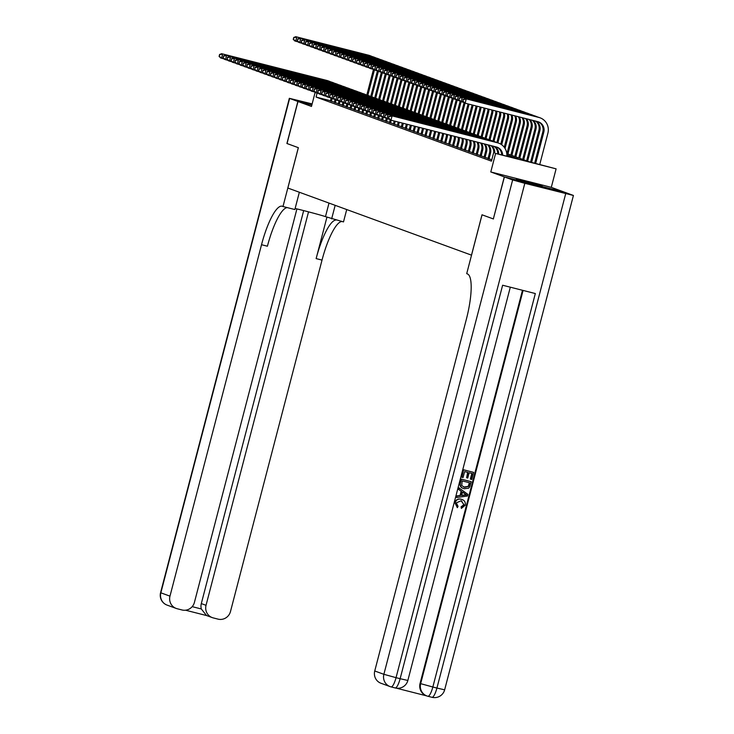 <?xml version="1.0" encoding="UTF-8"?>
<svg xmlns="http://www.w3.org/2000/svg" width="734" height="734" viewBox="0 0 734 734"><rect width="100%" height="100%" fill="white"/><g stroke="black" fill="none" stroke-linecap="round" stroke-linejoin="round"><path stroke-width="1.1" d="M542.169 185.95L516.296 179.298L542.169 185.95M506.772 153.544L529.609 161.893L556.106 168.848L495.606 153.461L518.167 158.975L506.864 154.856M564.785 192.29L551.289 187.344L556.106 168.848M512.644 179.949L524.819 183.307L396.048 677.665L383.873 674.307A10.432 10.12 110.1 0 0 390.103 686.593L380.983 683.262A10.432 10.12 -69.9 0 1 374.744 670.977L383.873 674.307L512.644 179.949L504.405 176.94L493.34 218.934L504.286 176.894L564.785 192.271M311.849 105.035L297.986 101.512L311.482 106.439L315.115 92.466L316.097 92.823L314.005 90.915L314.446 89.236L314.005 90.915M493.34 218.934L482.009 214.787L471.494 255.148L287.847 188.042L298.362 147.69L287.031 143.543L297.986 101.512M491.771 159.902L491.285 159.773L491.762 159.948M488.046 158.516L491.817 159.737M484.11 157.076L488.092 158.351M480.164 155.636L484.156 156.911M476.228 154.195L480.21 155.47M472.283 152.755L476.274 154.03M468.347 151.314L472.329 152.589M464.402 149.874L468.384 151.149M460.466 148.433L464.448 149.708M456.52 146.993L460.502 148.268M452.584 145.552L456.566 146.828M448.639 144.112L452.621 145.387M444.703 142.671L448.685 143.947M440.758 141.231L444.74 142.506M436.822 139.79L440.804 141.066M432.877 138.35L436.858 139.625M428.94 136.909L432.922 138.185M424.995 135.469L428.977 136.744M421.059 134.038L425.041 135.313M417.114 132.597L421.096 133.872M413.178 131.157L417.16 132.432M409.233 129.716L413.214 130.991M405.287 128.276L409.278 129.551M401.351 126.835L405.333 128.111M397.406 125.395L401.397 126.67M393.47 123.954L397.452 125.23M389.525 122.514L393.516 123.789M385.589 121.073L389.571 122.349M381.643 119.633L385.634 120.908M377.707 118.192L381.689 119.468M373.762 116.752L377.753 118.027M369.826 115.311L373.808 116.587M365.881 113.871L369.863 115.146M361.945 112.43L365.927 113.706M357.999 110.99L361.981 112.265M354.063 109.55L358.045 110.825M350.118 108.109L354.1 109.384M346.182 106.669L350.164 107.953M342.237 105.237L346.219 106.513M338.301 103.797L342.283 105.072M334.355 102.356L338.337 103.632M330.465 100.732L316.079 97.072L491.45 161.15L493.633 152.745M330.419 100.916L334.401 102.191M551.289 187.344L490.789 171.958L504.286 176.894M490.789 171.958L495.606 153.461M316.079 97.072L317.116 93.08M331.383 101.347L332.089 98.64M330.401 100.989L331.098 98.301M224.099 58.922L220.53 57.903L219.035 56.215L219.861 54.674L219.035 56.215M219.475 54.527L221.631 53.701L327.015 80.492A13.038 12.652 -69.9 0 1 328.208 80.859L329.19 81.217A13.038 12.652 -69.9 0 1 330.621 81.85M221.631 53.701L328.006 80.85A13.038 12.652 -69.9 0 1 329.19 81.217M219.861 54.674L222.613 54.059L221.521 58.261L219.429 56.353M366.826 95.007L373.367 69.868A8.689 8.432 110.1 0 0 373.432 69.611M367.817 95.337L374.358 70.225A8.689 8.432 110.1 0 0 374.404 70.033M298.27 41.921L294.701 40.902L293.196 39.214L294.031 37.673L293.196 39.214M293.637 37.526L295.793 36.7L368.477 55.178A13.038 12.652 -69.9 0 1 369.67 55.545L370.652 55.903A13.038 12.652 -69.9 0 1 372.083 56.527M295.793 36.7L369.468 55.536A13.038 12.652 -69.9 0 1 370.652 55.903M294.031 37.673L296.784 37.058L295.683 41.26L293.591 39.352M287.04 143.534L298.325 147.672L282.994 206.52L282.324 206.282A43.453 10.441 -75.7 0 0 282.076 206.199A43.453 10.441 -75.7 0 0 261.524 244.716L169.976 596.146A10.432 10.12 110.1 0 0 177.16 608.734L181.986 609.963A10.432 10.12 110.1 0 0 194.427 602.366L296.912 208.915M295.123 208.474A19.552 0.468 -165.4 0 1 325.474 216.64L343.494 221.907L346.714 209.548M299.353 192.244L294.848 209.539L282.994 206.52M312.143 103.916L289.352 98.319L297.866 101.466L286.911 143.506M311.849 105.017L297.866 101.466M335.172 205.337L331.64 218.888M308.528 211.86L206.034 605.311A10.432 10.12 110.1 0 0 213.218 617.9L218.044 619.129A10.432 10.12 110.1 0 0 230.485 611.532L322.024 260.093A43.453 10.441 -75.7 0 1 341.925 221.503M336.044 220.007A43.453 10.441 -75.7 0 0 316.134 258.597L326.933 217.172M192.189 606.651L201.309 608.963A10.432 10.12 -69.9 0 1 201.309 603.587L206.034 605.311M303.674 210.603L201.309 603.587M287.315 207.621A43.453 10.441 -75.7 0 0 267.405 246.211L261.524 244.716M201.309 608.963L206.52 615.505L212.264 617.606M457.346 507.671L455.153 502.726C456.227 499.689 458.328 498.56 461.475 499.34C464.475 500.175 465.723 502.148 465.218 505.249L461.356 508.414L461.429 506.919L464.108 504.891L461.108 500.762L456.319 502.873L458.034 506.332L457.346 507.671L454.832 502.606C455.906 499.579 458.016 498.45 461.163 499.23L462.035 499.505M461.356 508.414L461.117 506.799L463.796 504.781L461.548 500.9M456.64 497.514L456.722 495.89L460.034 495.514L461.154 491.211L458.438 489.294L458.833 487.789L467.916 494.404L467.494 496.01L456.64 497.514L457.034 496.01L460.356 495.624L461.475 491.321L458.75 489.413L459.145 487.899M470.668 479.201L472.146 473.513L469.127 472.742L467.751 478.045L466.613 477.761L467.998 472.457L464.604 471.586L463.053 477.54L461.603 477.137L463.521 469.76L473.65 472.375L471.797 479.486L470.347 479.082L471.824 473.43M466.613 477.761L467.677 472.375M396.36 688.171L426.766 695.905M391.167 686.923L395.14 687.932A10.432 2.505 -75.7 0 0 395.195 687.951L391.112 686.905A10.432 2.505 104.3 0 1 391.057 686.886A10.432 10.12 110.1 0 1 390.103 686.593A10.432 10.432 0 0 0 391.112 686.905A10.432 2.505 104.3 0 0 396.048 677.665L400.131 678.702L502.625 285.232L535.325 293.545L432.84 687.015L420.665 683.657A10.432 10.12 110.1 0 0 426.894 695.951L426.298 695.731A10.432 10.12 -69.9 0 1 420.068 683.446L420.665 683.657L523.085 290.435M522.48 290.279L420.068 683.446M463.255 488.422L464.218 488.734C461.08 487.945 459.833 485.972 460.475 482.807L461.411 479.192L471.228 481.688L469.723 486.881L468.641 488.174L464.218 488.734M463.897 488.615C460.759 487.835 459.512 485.853 460.154 482.688L461.099 479.073L471.228 481.688M493.459 218.971L482.045 214.805L466.714 273.654L467.384 273.901A43.453 10.441 104.3 0 1 466.292 319.538L374.744 670.977M524.819 183.307L573.419 195.464L564.905 192.317L504.405 176.94M461.925 477.256L463.521 469.76M463.842 469.879L473.65 472.375M462.172 480.898L461.704 485.541L464.613 487.312L468.558 486.486L469.723 482.825L462.172 480.898M463.805 487.073L468.237 486.367L469.402 482.743M463.649 487.009L464.292 487.202M464.943 493.762L462.493 492.046L461.594 495.487L466.576 494.918L462.466 492.129M461.64 495.331L466.255 494.799L464.622 493.652M461.879 499.45L461.163 499.23M335.319 102.788L336.025 100.081M334.337 102.421L335.034 99.741M228.035 60.362L224.476 59.344L222.971 57.656L223.806 56.114L222.971 57.656M223.411 55.968L225.567 55.142L330.961 81.933A13.038 12.652 -69.9 0 1 332.144 82.3L333.135 82.658A13.038 12.652 -69.9 0 1 334.557 83.291M225.567 55.142L331.942 82.291A13.038 12.652 -69.9 0 1 333.135 82.658M223.806 56.114L226.558 55.5L225.457 59.702L223.365 57.793M339.264 104.228L339.97 101.521M338.282 103.861L338.98 101.182M231.981 61.803L228.412 60.784L226.916 59.096L227.742 57.555L226.916 59.096M227.357 57.408L229.513 56.582L334.897 83.373A13.038 12.652 -69.9 0 1 336.089 83.74L337.071 84.098A13.038 12.652 -69.9 0 1 338.502 84.731M229.513 56.582L335.888 83.731A13.038 12.652 -69.9 0 1 337.071 84.098M227.742 57.555L230.494 56.94L229.403 61.142L227.311 59.234M343.209 105.668L343.907 102.962M342.218 105.301L342.916 102.622M235.926 63.243L232.357 62.225L230.852 60.537L231.687 58.995L230.852 60.537M231.293 58.848L233.449 58.023L338.842 84.814A13.038 12.652 -69.9 0 1 340.026 85.181L341.016 85.539A13.038 12.652 -69.9 0 1 342.439 86.172M233.449 58.023L339.824 85.172A13.038 12.652 -69.9 0 1 341.016 85.539M231.687 58.995L234.44 58.381L233.339 62.583L231.247 60.674M347.145 107.109L347.852 104.402M346.164 106.742L346.861 104.063M239.862 64.684L236.302 63.665L234.797 61.968L235.632 60.436L234.797 61.968M235.238 60.289L237.394 59.463L342.778 86.254A13.038 12.652 -69.9 0 1 343.971 86.621L344.952 86.979A13.038 12.652 -69.9 0 1 346.384 87.603M237.394 59.463L343.769 86.612A13.038 12.652 -69.9 0 1 344.952 86.979M235.632 60.436L238.376 59.821L237.284 64.023L235.192 62.115M370.762 96.438L377.313 71.308A8.689 8.432 110.1 0 0 377.377 71.051M371.762 96.778L378.294 71.666A8.689 8.432 110.1 0 0 378.349 71.464M302.206 43.361L298.646 42.343L297.142 40.654L297.976 39.113L297.142 40.654M297.582 38.966L299.738 38.14L372.422 56.619A13.038 12.652 -69.9 0 1 373.615 56.986L374.597 57.344A13.038 12.652 -69.9 0 1 376.019 57.968M299.738 38.14L373.404 56.977A13.038 12.652 -69.9 0 1 374.597 57.344M297.976 39.113L300.72 38.498L299.628 42.7L297.536 40.792M374.707 97.879L381.258 72.749A8.689 8.432 110.1 0 0 381.313 72.492M375.698 98.218L382.24 73.106A8.689 8.432 110.1 0 0 382.286 72.905M306.151 44.802L302.582 43.783L301.078 42.086L301.913 40.553L301.078 42.086M301.518 40.407L303.674 39.581L376.358 58.059A13.038 12.652 -69.9 0 1 377.551 58.426L378.533 58.784A13.038 12.652 -69.9 0 1 379.964 59.408M303.674 39.581L377.349 58.417A13.038 12.652 -69.9 0 1 378.533 58.784M301.913 40.553L304.665 39.939L303.573 44.141L301.472 42.233M378.643 99.319L385.194 74.189A8.689 8.432 110.1 0 0 385.258 73.932M379.643 99.659L386.176 74.547A8.689 8.432 110.1 0 0 386.231 74.345M310.087 46.242L306.528 45.224L305.023 43.526L305.858 41.994L305.023 43.526M305.463 41.847L307.619 41.021L380.304 59.5A13.038 12.652 -69.9 0 1 381.497 59.867L382.478 60.225A13.038 12.652 -69.9 0 1 383.9 60.849M307.619 41.021L381.285 59.858A13.038 12.652 -69.9 0 1 382.478 60.225M305.858 41.994L308.601 41.379L307.509 45.581L305.417 43.673M382.588 100.76L389.139 75.63A8.689 8.432 110.1 0 0 389.194 75.373M383.579 101.099L390.121 75.987A8.689 8.432 110.1 0 0 390.167 75.785M314.033 47.682L310.464 46.664L308.959 44.967L309.794 43.434L308.959 44.967M309.399 43.288L311.565 42.462L384.24 60.94A13.038 12.652 -69.9 0 1 385.433 61.307L386.414 61.665A13.038 12.652 -69.9 0 1 387.846 62.289M311.565 42.462L385.231 61.298A13.038 12.652 -69.9 0 1 386.414 61.665M309.794 43.434L312.546 42.82L311.455 47.022L309.353 45.113M351.091 108.54L351.788 105.843M350.1 108.182L350.797 105.503M243.807 66.124L240.238 65.106L238.733 63.408L239.568 61.876L238.733 63.408M239.174 61.729L241.33 60.904L346.723 87.695A13.038 12.652 -69.9 0 1 347.907 88.062L348.898 88.419A13.038 12.652 -69.9 0 1 350.32 89.043M241.33 60.904L347.705 88.052A13.038 12.652 -69.9 0 1 348.898 88.419M239.568 61.876L242.321 61.261L241.22 65.464L239.128 63.555M386.524 102.2L393.075 77.07A8.689 8.432 110.1 0 0 393.14 76.813M387.524 102.54L394.057 77.428A8.689 8.432 110.1 0 0 394.112 77.226M317.969 49.123L314.409 48.105L312.904 46.407L313.739 44.875L312.904 46.407M313.345 44.728L315.501 43.902L388.185 62.381A13.038 12.652 -69.9 0 1 389.378 62.748L390.36 63.106A13.038 12.652 -69.9 0 1 391.782 63.73M315.501 43.902L389.167 62.739A13.038 12.652 -69.9 0 1 390.36 63.106M313.739 44.875L316.482 44.26L315.391 48.462L313.299 46.554M355.027 109.981L355.733 107.283M354.045 109.623L354.742 106.944M247.743 67.565L244.183 66.546L242.679 64.849L243.514 63.317L242.679 64.849M243.119 63.17L245.275 62.344L350.659 89.135A13.038 12.652 -69.9 0 1 351.852 89.502L352.834 89.86A13.038 12.652 -69.9 0 1 354.265 90.484M245.275 62.344L351.65 89.493A13.038 12.652 -69.9 0 1 352.834 89.86M243.514 63.317L246.257 62.702L245.165 66.904L243.073 64.996M390.47 103.641L397.021 78.51A8.689 8.432 110.1 0 0 397.076 78.254M391.461 103.971L398.002 78.868A8.689 8.432 110.1 0 0 398.048 78.666M321.914 50.563L318.345 49.545L316.849 47.848L317.675 46.315L316.849 47.848M317.281 46.169L319.446 45.343L392.13 63.821A13.038 12.652 -69.9 0 1 393.314 64.188L394.305 64.546A13.038 12.652 -69.9 0 1 395.727 65.17M319.446 45.343L393.112 64.179A13.038 12.652 -69.9 0 1 394.305 64.546M317.675 46.315L320.428 45.701L319.336 49.903L317.235 47.994M358.972 111.421L359.669 108.724M357.981 111.063L358.678 108.384M251.689 69.005L248.12 67.987L246.615 66.289L247.45 64.757L246.615 66.289M247.055 64.61L249.211 63.785L354.605 90.576A13.038 12.652 -69.9 0 1 355.788 90.943L356.779 91.3A13.038 12.652 -69.9 0 1 358.201 91.924M249.211 63.785L355.586 90.933A13.038 12.652 -69.9 0 1 356.779 91.3M247.45 64.757L250.202 64.142L249.101 68.345L247.009 66.436M394.415 105.081L400.957 79.951A8.689 8.432 110.1 0 0 401.021 79.694M395.406 105.412L401.948 80.309A8.689 8.432 110.1 0 0 401.993 80.107M325.85 52.004L322.29 50.985L320.786 49.288L321.62 47.756L320.786 49.288M321.226 47.609L323.382 46.783L396.066 65.262A13.038 12.652 -69.9 0 1 397.259 65.629L398.241 65.987A13.038 12.652 -69.9 0 1 399.663 66.61M323.382 46.783L397.048 65.62A13.038 12.652 -69.9 0 1 398.241 65.987M321.62 47.756L324.364 47.141L323.272 51.343L321.18 49.435M362.908 112.862L363.614 110.164M361.926 112.504L362.624 109.825M255.625 70.446L252.065 69.427L250.56 67.73L251.395 66.198L250.56 67.73M251 66.051L253.157 65.225L358.541 92.016A13.038 12.652 -69.9 0 1 359.733 92.383L360.715 92.741A13.038 12.652 -69.9 0 1 362.146 93.365M253.157 65.225L359.532 92.374A13.038 12.652 -69.9 0 1 360.715 92.741M251.395 66.198L254.138 65.583L253.047 69.785L250.955 67.877M398.351 106.522L404.902 81.391A8.689 8.432 110.1 0 0 404.966 81.125M399.342 106.852L405.884 81.749A8.689 8.432 110.1 0 0 405.93 81.547M329.795 53.435L326.226 52.426L324.731 50.729L325.557 49.196L324.731 50.729M325.162 49.05L327.327 48.224L400.012 66.702A13.038 12.652 -69.9 0 1 401.195 67.069L402.186 67.427A13.038 12.652 -69.9 0 1 403.608 68.051M327.327 48.224L400.993 67.06A13.038 12.652 -69.9 0 1 402.186 67.427M325.557 49.196L328.309 48.582L327.217 52.784L325.125 50.875M366.853 114.302L367.55 111.605M365.862 113.944L366.56 111.265M259.57 71.886L256.001 70.868L254.496 69.17L255.331 67.638L254.496 69.17M254.937 67.491L257.093 66.666L362.486 93.457A13.038 12.652 -69.9 0 1 363.669 93.824L364.66 94.181A13.038 12.652 -69.9 0 1 366.082 94.805M257.093 66.666L363.468 93.814A13.038 12.652 -69.9 0 1 364.66 94.181M255.331 67.638L258.084 67.023L256.983 71.226L254.891 69.317M402.296 107.962L408.838 82.832A8.689 8.432 110.1 0 0 408.902 82.566M403.287 108.293L409.829 83.19A8.689 8.432 110.1 0 0 409.875 82.988M333.731 54.876L330.172 53.866L328.667 52.169L329.502 50.637L328.667 52.169M329.107 50.49L331.263 49.664L403.948 68.134A13.038 12.652 -69.9 0 1 405.14 68.51L406.122 68.868A13.038 12.652 -69.9 0 1 407.544 69.491M331.263 49.664L404.929 68.501A13.038 12.652 -69.9 0 1 406.122 68.868M329.502 50.637L332.245 50.022L331.153 54.224L329.061 52.316M370.789 115.743L371.496 113.045M369.808 115.385L370.505 112.706M263.506 73.317L259.946 72.308L258.441 70.611L259.276 69.079L258.441 70.611M258.882 68.932L261.038 68.106L366.422 94.897A13.038 12.652 -69.9 0 1 367.615 95.264L368.596 95.622A13.038 12.652 -69.9 0 1 370.028 96.246M261.038 68.106L367.413 95.255A13.038 12.652 -69.9 0 1 368.596 95.622M259.276 69.079L262.02 68.464L260.928 72.666L258.836 70.758M406.232 109.403L412.783 84.263A8.689 8.432 110.1 0 0 412.847 84.006M407.223 109.733L413.765 84.63A8.689 8.432 110.1 0 0 413.811 84.428M337.677 56.316L334.108 55.307L332.612 53.61L333.438 52.077L332.612 53.61M333.043 51.931L335.209 51.096L407.893 69.574A13.038 12.652 -69.9 0 1 409.077 69.941L410.067 70.308A13.038 12.652 -69.9 0 1 411.49 70.932M335.209 51.096L408.875 69.941A13.038 12.652 -69.9 0 1 410.067 70.308M333.438 52.077L336.19 51.463L335.099 55.665L333.007 53.756M374.735 117.183L375.432 114.486M373.744 116.825L374.441 114.146M267.451 74.758L263.882 73.749L262.377 72.051L263.212 70.519L262.377 72.051M262.818 70.372L264.983 69.546L370.367 96.337A13.038 12.652 -69.9 0 1 371.56 96.705L372.542 97.062A13.038 12.652 -69.9 0 1 373.964 97.686M264.983 69.546L371.349 96.695A13.038 12.652 -69.9 0 1 372.542 97.062M263.212 70.519L265.965 69.904L264.873 74.106L262.772 72.198M410.178 110.843L416.719 85.704A8.689 8.432 110.1 0 0 416.784 85.447M411.168 111.173L417.71 86.071A8.689 8.432 110.1 0 0 417.756 85.869M341.613 57.757L338.053 56.747L336.548 55.05L337.383 53.509L336.548 55.05M336.989 53.371L339.145 52.536L411.829 71.014A13.038 12.652 -69.9 0 1 413.022 71.382L414.004 71.749A13.038 12.652 -69.9 0 1 415.426 72.372M339.145 52.536L412.82 71.382A13.038 12.652 -69.9 0 1 414.004 71.749M337.383 53.509L340.136 52.903L339.035 57.105L336.943 55.197M378.671 118.624L379.377 115.926M377.689 118.266L378.386 115.587M271.387 76.198L267.827 75.189L266.323 73.492L267.158 71.95L266.323 73.492M266.763 71.813L268.919 70.978L374.303 97.778A13.038 12.652 -69.9 0 1 375.496 98.145L376.478 98.503A13.038 12.652 -69.9 0 1 377.909 99.127M268.919 70.978L375.294 98.136A13.038 12.652 -69.9 0 1 376.478 98.503M267.158 71.95L269.901 71.345L268.809 75.547L266.717 73.639M414.114 112.284L420.665 87.144A8.689 8.432 110.1 0 0 420.729 86.887M415.105 112.614L421.646 87.511A8.689 8.432 110.1 0 0 421.692 87.309M345.558 59.197L341.989 58.188L340.493 56.49L341.319 54.949L340.493 56.49M340.925 54.811L343.09 53.977L415.774 72.455A13.038 12.652 -69.9 0 1 416.958 72.822L417.949 73.189A13.038 12.652 -69.9 0 1 419.371 73.813M343.09 53.977L416.756 72.822A13.038 12.652 -69.9 0 1 417.949 73.189M341.319 54.949L344.072 54.344L342.98 58.546L340.888 56.637M382.616 120.064L383.313 117.367M381.625 119.706L382.322 117.027M275.333 77.639L271.763 76.63L270.268 74.932L271.094 73.391L270.268 74.932M270.699 73.253L272.864 72.418L378.249 99.218A13.038 12.652 -69.9 0 1 379.441 99.585L380.423 99.943A13.038 12.652 -69.9 0 1 381.845 100.567M272.864 72.418L379.23 99.576A13.038 12.652 -69.9 0 1 380.423 99.943M271.094 73.391L273.846 72.785L272.754 76.987L270.653 75.079M418.059 113.724L424.601 88.585A8.689 8.432 110.1 0 0 424.665 88.328M419.05 114.054L425.592 88.952A8.689 8.432 110.1 0 0 425.637 88.75M349.494 60.638L345.934 59.628L344.429 57.931L345.264 56.39L344.429 57.931M344.87 56.252L347.026 55.417L419.71 73.895A13.038 12.652 -69.9 0 1 420.903 74.262L421.885 74.629A13.038 12.652 -69.9 0 1 423.316 75.253M347.026 55.417L420.701 74.262A13.038 12.652 -69.9 0 1 421.885 74.629M345.264 56.39L348.017 55.784L346.916 59.986L344.824 58.078M386.552 121.505L387.258 118.807M385.57 121.147L386.267 118.468M279.269 79.079L275.709 78.07L274.204 76.373L275.039 74.831L274.204 76.373M274.644 74.694L276.801 73.859L382.185 100.65A13.038 12.652 -69.9 0 1 383.377 101.017L384.359 101.384A13.038 12.652 -69.9 0 1 385.79 102.008M276.801 73.859L383.176 101.017A13.038 12.652 -69.9 0 1 384.359 101.384M275.039 74.831L277.782 74.226L276.69 78.428L274.599 76.52M421.995 115.165L428.546 90.025A8.689 8.432 110.1 0 0 428.61 89.768M422.986 115.495L429.528 90.392A8.689 8.432 110.1 0 0 429.583 90.19M353.439 62.078L349.87 61.06L348.375 59.371L349.201 57.83L348.375 59.371M348.806 57.692L350.971 56.857L423.656 75.336A13.038 12.652 -69.9 0 1 424.839 75.703L425.83 76.061A13.038 12.652 -69.9 0 1 427.252 76.694M350.971 56.857L424.637 75.694A13.038 12.652 -69.9 0 1 425.83 76.061M349.201 57.83L351.953 57.224L350.861 61.427L348.769 59.518M390.497 122.945L391.194 120.238M389.506 122.587L390.204 119.908M283.214 80.52L279.645 79.501L278.149 77.813L278.975 76.272L278.149 77.813M278.581 76.134L280.746 75.299L386.13 102.09A13.038 12.652 -69.9 0 1 387.323 102.457L388.304 102.824A13.038 12.652 -69.9 0 1 389.726 103.448M280.746 75.299L387.112 102.457A13.038 12.652 -69.9 0 1 388.304 102.824M278.975 76.272L281.728 75.666L280.636 79.868L278.544 77.96M425.94 116.605L432.482 91.466A8.689 8.432 110.1 0 0 432.546 91.209M426.931 116.935L433.473 91.823A8.689 8.432 110.1 0 0 433.519 91.631M357.375 63.519L353.816 62.5L352.311 60.812L353.146 59.27L352.311 60.812M352.751 59.133L354.907 58.298L427.592 76.776A13.038 12.652 -69.9 0 1 428.784 77.143L429.766 77.501A13.038 12.652 -69.9 0 1 431.197 78.134M354.907 58.298L428.583 77.134A13.038 12.652 -69.9 0 1 429.766 77.501M353.146 59.27L355.898 58.656L354.797 62.867L352.705 60.959M394.433 124.385L395.25 121.275M393.452 124.028L394.231 121.018M287.15 81.96L283.59 80.942L282.085 79.254L282.92 77.712L282.085 79.254M282.526 77.575L284.682 76.74L390.075 103.531A13.038 12.652 -69.9 0 1 391.259 103.898L392.24 104.265A13.038 12.652 -69.9 0 1 393.672 104.889M284.682 76.74L391.057 103.898A13.038 12.652 -69.9 0 1 392.24 104.265M282.92 77.712L285.664 77.107L284.572 81.309L282.48 79.4M429.876 118.046L436.427 92.906A8.689 8.432 110.1 0 0 436.491 92.649M430.867 118.376L437.409 93.264A8.689 8.432 110.1 0 0 437.464 93.071M361.321 64.959L357.752 63.941L356.256 62.252L357.082 60.711L356.256 62.252M356.687 60.573L358.853 59.738L431.537 78.217A13.038 12.652 -69.9 0 1 432.721 78.584L433.711 78.942A13.038 12.652 -69.9 0 1 435.134 79.575M358.853 59.738L432.519 78.575A13.038 12.652 -69.9 0 1 433.711 78.942M357.082 60.711L359.834 60.096L358.743 64.308L356.651 62.39M398.378 125.826L399.296 122.303M397.388 125.468L398.287 122.046M291.095 83.401L287.526 82.382L286.031 80.694L286.856 79.153L286.031 80.694M286.462 79.015L288.627 78.18L394.011 104.971A13.038 12.652 -69.9 0 1 395.204 105.338L396.186 105.705A13.038 12.652 -69.9 0 1 397.608 106.329M288.627 78.18L394.993 105.338A13.038 12.652 -69.9 0 1 396.186 105.705M286.856 79.153L289.609 78.538L288.517 82.749L286.425 80.841M433.822 119.486L440.363 94.347A8.689 8.432 110.1 0 0 440.428 94.09M434.812 119.816L441.354 94.704A8.689 8.432 110.1 0 0 441.4 94.512M365.257 66.399L361.697 65.381L360.192 63.693L361.027 62.151L360.192 63.693M360.633 62.005L362.789 61.179L435.473 79.657A13.038 12.652 -69.9 0 1 436.666 80.024L437.647 80.382A13.038 12.652 -69.9 0 1 439.079 81.015M362.789 61.179L436.464 80.015A13.038 12.652 -69.9 0 1 437.647 80.382M361.027 62.151L363.78 61.537L362.679 65.748L360.587 63.83M402.315 127.266L403.342 123.33M401.333 126.909L402.333 123.073M295.031 84.841L291.471 83.823L289.967 82.135L290.802 80.593L289.967 82.135M290.407 80.446L292.563 79.621L397.956 106.412A13.038 12.652 -69.9 0 1 399.14 106.779L400.131 107.146A13.038 12.652 -69.9 0 1 401.553 107.77M292.563 79.621L398.938 106.769A13.038 12.652 -69.9 0 1 400.131 107.146M290.802 80.593L293.554 79.978L292.453 84.19L290.361 82.272M437.758 120.927L444.309 95.787A8.689 8.432 110.1 0 0 444.373 95.53M438.748 121.257L445.29 96.145A8.689 8.432 110.1 0 0 445.345 95.952M369.202 67.84L365.633 66.822L364.137 65.133L364.963 63.592L364.137 65.133M364.578 63.445L366.734 62.619L439.418 81.098A13.038 12.652 -69.9 0 1 440.602 81.465L441.593 81.823A13.038 12.652 -69.9 0 1 443.015 82.456M366.734 62.619L440.4 81.456A13.038 12.652 -69.9 0 1 441.593 81.823M364.963 63.592L367.716 62.977L366.624 67.179L364.532 65.271M406.26 128.707L407.388 124.358M405.269 128.349L406.379 124.101M298.977 86.282L295.407 85.263L293.912 83.575L294.738 82.034L293.912 83.575M294.343 81.887L296.508 81.061L401.893 107.852A13.038 12.652 -69.9 0 1 403.085 108.219L404.067 108.577A13.038 12.652 -69.9 0 1 405.489 109.21M296.508 81.061L402.874 108.21A13.038 12.652 -69.9 0 1 404.067 108.577M294.738 82.034L297.49 81.419L296.398 85.63L294.306 83.713M441.703 122.367L448.245 97.227A8.689 8.432 110.1 0 0 448.309 96.971M442.694 122.697L449.236 97.585A8.689 8.432 110.1 0 0 449.281 97.393M373.138 69.28L369.578 68.262L368.073 66.574L368.908 65.032L368.073 66.574M368.514 64.886L370.67 64.06L443.354 82.538A13.038 12.652 -69.9 0 1 444.547 82.905L445.529 83.263A13.038 12.652 -69.9 0 1 446.96 83.887M370.67 64.06L444.345 82.896A13.038 12.652 -69.9 0 1 445.529 83.263M368.908 65.032L371.661 64.418L370.56 68.62L368.468 66.711M410.196 130.147L411.435 125.386M409.214 129.78L410.425 125.129M302.913 87.722L299.353 86.704L297.848 85.016L298.683 83.474L297.848 85.016M298.288 83.327L300.445 82.502L405.838 109.293A13.038 12.652 -69.9 0 1 407.021 109.66L408.012 110.017A13.038 12.652 -69.9 0 1 409.434 110.65M300.445 82.502L406.819 109.65A13.038 12.652 -69.9 0 1 408.012 110.017M298.683 83.474L301.435 82.859L300.334 87.062L298.243 85.153M445.639 123.798L452.19 98.668A8.689 8.432 110.1 0 0 452.254 98.411M446.63 124.138L453.172 99.026A8.689 8.432 110.1 0 0 453.227 98.824M377.083 70.721L373.514 69.702L372.019 68.014L372.854 66.473L372.019 68.014M372.459 66.326L374.615 65.5L447.3 83.979A13.038 12.652 -69.9 0 1 448.483 84.346L449.474 84.704A13.038 12.652 -69.9 0 1 450.896 85.328M374.615 65.5L448.281 84.337A13.038 12.652 -69.9 0 1 449.474 84.704M372.854 66.473L375.597 65.858L374.505 70.06L372.413 68.152M414.141 131.588L415.49 126.413M413.15 131.221L414.471 126.156M306.858 89.163L303.289 88.144L301.793 86.456L302.619 84.915L301.793 86.456M302.224 84.768L304.39 83.942L409.774 110.733A13.038 12.652 -69.9 0 1 410.967 111.1L411.948 111.458A13.038 12.652 -69.9 0 1 413.37 112.091M304.39 83.942L410.756 111.091A13.038 12.652 -69.9 0 1 411.948 111.458M302.619 84.915L305.372 84.3L304.28 88.502L302.188 86.594M449.584 125.239L456.126 100.108A8.689 8.432 110.1 0 0 456.19 99.852M450.575 125.578L457.117 100.466A8.689 8.432 110.1 0 0 457.163 100.264M381.029 72.161L377.459 71.143L375.955 69.455L376.79 67.913L375.955 69.455M376.395 67.767L378.551 66.941L451.236 85.419A13.038 12.652 -69.9 0 1 452.428 85.786L453.41 86.144A13.038 12.652 -69.9 0 1 454.841 86.768M378.551 66.941L452.227 85.777A13.038 12.652 -69.9 0 1 453.41 86.144M376.79 67.913L379.542 67.299L378.441 71.501L376.349 69.592M418.077 133.028L419.536 127.45M417.096 132.661L418.518 127.193M310.794 90.603L307.234 89.585L305.729 87.896L306.564 86.355L305.729 87.896M306.17 86.208L308.326 85.383L413.719 112.174A13.038 12.652 -69.9 0 1 414.903 112.541L415.894 112.898A13.038 12.652 -69.9 0 1 417.316 113.531M308.326 85.383L414.701 112.531A13.038 12.652 -69.9 0 1 415.894 112.898M306.564 86.355L309.317 85.74L308.216 89.943L306.124 88.034M453.52 126.679L460.071 101.549A8.689 8.432 110.1 0 0 460.135 101.292M454.511 127.019L461.053 101.907A8.689 8.432 110.1 0 0 461.108 101.705M384.965 73.602L381.405 72.583L379.9 70.886L380.735 69.354L379.9 70.886M380.34 69.207L382.497 68.381L455.181 86.86A13.038 12.652 -69.9 0 1 456.364 87.227L457.355 87.585A13.038 12.652 -69.9 0 1 458.778 88.208M382.497 68.381L456.163 87.218A13.038 12.652 -69.9 0 1 457.355 87.585M380.735 69.354L383.478 68.739L382.386 72.941L380.295 71.033M422.022 134.469L423.536 128.661A8.689 8.432 110.1 0 0 423.582 128.478M421.041 134.102L422.545 128.303A8.689 8.432 110.1 0 0 422.573 128.221M314.739 92.044L311.17 91.025L309.675 89.337L310.5 87.796L309.675 89.337M310.106 87.649L312.271 86.823L417.655 113.614A13.038 12.652 -69.9 0 1 418.848 113.981L419.83 114.339A13.038 12.652 -69.9 0 1 421.252 114.963M312.271 86.823L418.646 113.972A13.038 12.652 -69.9 0 1 419.83 114.339M310.5 87.796L313.253 87.181L312.161 91.383L310.069 89.475M457.466 128.12L464.007 102.989A8.689 8.432 110.1 0 0 464.072 102.732M458.456 128.459L464.998 103.347A8.689 8.432 110.1 0 0 465.044 103.145M388.91 75.042L385.341 74.024L383.836 72.327L384.671 70.794L383.836 72.327M384.277 70.647L386.433 69.822L459.117 88.3A13.038 12.652 -69.9 0 1 460.31 88.667L461.291 89.025A13.038 12.652 -69.9 0 1 462.723 89.649M386.433 69.822L460.108 88.658A13.038 12.652 -69.9 0 1 461.291 89.025M384.671 70.794L387.424 70.18L386.323 74.382L384.231 72.473M425.959 135.909L427.472 130.102A8.689 8.432 110.1 0 0 427.61 129.496M424.977 135.542L426.491 129.744A8.689 8.432 110.1 0 0 426.601 129.239M318.675 93.484L316.097 92.823L317.198 88.621L422.582 115.412A13.038 12.652 -69.9 0 1 425.197 116.403M314.051 89.089L316.207 88.264L421.6 115.055A13.038 12.652 -69.9 0 1 422.784 115.421L423.775 115.779M316.207 88.264L317.198 88.621L314.446 89.236M313.611 90.768L315.115 92.466M461.402 129.56L467.953 104.43A8.689 8.432 110.1 0 0 468.072 103.925M462.402 129.9L468.934 104.788A8.689 8.432 110.1 0 0 469.072 104.182M392.846 76.483L389.286 75.464L387.781 73.767L388.616 72.235L387.781 73.767M388.222 72.088L390.378 71.262L463.062 89.741A13.038 12.652 -69.9 0 1 464.246 90.108L465.237 90.465A13.038 12.652 -69.9 0 1 466.659 91.089M390.378 71.262L464.044 90.099A13.038 12.652 -69.9 0 1 465.237 90.465M388.616 72.235L391.36 71.62L390.268 75.822L388.176 73.914M429.904 137.341L431.418 131.542A8.689 8.432 110.1 0 0 431.62 130.514M428.922 136.983L430.427 131.184A8.689 8.432 110.1 0 0 430.619 130.267M322.621 94.925L319.051 93.906L317.556 92.209L318.382 90.677L317.556 92.209M317.996 90.53L320.152 89.704L425.536 116.495A13.038 12.652 -69.9 0 1 426.729 116.862L427.711 117.22A13.038 12.652 -69.9 0 1 429.142 117.844M320.152 89.704L426.527 116.853A13.038 12.652 -69.9 0 1 427.711 117.22M318.382 90.677L321.134 90.062L320.042 94.264L317.95 92.356M465.347 131.001L471.889 105.87A8.689 8.432 110.1 0 0 472.081 104.944M466.338 131.331L472.879 106.228A8.689 8.432 110.1 0 0 473.081 105.201M396.791 77.923L393.222 76.905L391.717 75.207L392.552 73.675L391.717 75.207M392.158 73.528L394.314 72.703L466.998 91.181A13.038 12.652 -69.9 0 1 468.191 91.548L469.173 91.906A13.038 12.652 -69.9 0 1 470.604 92.53M394.314 72.703L467.989 91.539A13.038 12.652 -69.9 0 1 469.173 91.906M392.552 73.675L395.305 73.061L394.204 77.263L392.112 75.354M433.84 138.781L435.354 132.982A8.689 8.432 110.1 0 0 435.611 131.533M432.858 138.423L434.372 132.625A8.689 8.432 110.1 0 0 434.611 131.276M326.557 96.365L322.997 95.347L321.492 93.649L322.327 92.117L321.492 93.649M321.932 91.97L324.089 91.144L429.482 117.935A13.038 12.652 -69.9 0 1 430.665 118.302L431.656 118.66A13.038 12.652 -69.9 0 1 433.078 119.284M324.089 91.144L430.463 118.293A13.038 12.652 -69.9 0 1 431.656 118.66M322.327 92.117L325.079 91.502L323.978 95.704L321.887 93.796M469.283 132.441L475.834 107.311A8.689 8.432 110.1 0 0 476.072 105.962M470.283 132.771L476.816 107.669A8.689 8.432 110.1 0 0 477.072 106.219M400.727 79.364L397.167 78.345L395.663 76.648L396.498 75.116L395.663 76.648M396.103 74.969L398.259 74.143L470.944 92.622A13.038 12.652 -69.9 0 1 472.136 92.989L473.118 93.346A13.038 12.652 -69.9 0 1 474.54 93.97M398.259 74.143L471.925 92.979A13.038 12.652 -69.9 0 1 473.118 93.346M396.498 75.116L399.241 74.501L398.149 78.703L396.057 76.795M437.785 140.222L439.299 134.423A8.689 8.432 110.1 0 0 439.574 132.542M436.803 139.864L438.308 134.065A8.689 8.432 110.1 0 0 438.583 132.294M330.502 97.805L326.933 96.787L325.437 95.09L326.263 93.557L325.437 95.09M325.878 93.411L328.034 92.585L433.418 119.376A13.038 12.652 -69.9 0 1 434.611 119.743L435.592 120.101A13.038 12.652 -69.9 0 1 437.024 120.725M328.034 92.585L434.409 119.734A13.038 12.652 -69.9 0 1 435.592 120.101M326.263 93.557L329.016 92.943L327.924 97.145L325.832 95.236M473.228 133.882L479.779 108.751A8.689 8.432 110.1 0 0 480.054 106.971M474.219 134.212L480.761 109.109A8.689 8.432 110.1 0 0 481.045 107.228M404.673 80.804L401.103 79.786L399.599 78.088L400.434 76.556L399.599 78.088M400.039 76.409L402.195 75.584L474.88 94.062A13.038 12.652 -69.9 0 1 476.072 94.429L477.054 94.787A13.038 12.652 -69.9 0 1 478.485 95.411M402.195 75.584L475.871 94.42A13.038 12.652 -69.9 0 1 477.054 94.787M400.434 76.556L403.186 75.941L402.094 80.144L399.993 78.235M441.73 141.662L443.235 135.863A8.689 8.432 110.1 0 0 443.529 133.542M440.739 141.304L442.253 135.506A8.689 8.432 110.1 0 0 442.538 133.294M334.447 99.246L330.878 98.228L329.373 96.53L330.208 94.998L329.373 96.53M329.814 94.851L331.97 94.025L437.363 120.816A13.038 12.652 -69.9 0 1 438.547 121.183L439.538 121.541A13.038 12.652 -69.9 0 1 440.96 122.165M331.97 94.025L438.345 121.174A13.038 12.652 -69.9 0 1 439.538 121.541M330.208 94.998L332.961 94.383L331.86 98.585L329.768 96.677M477.164 135.322L483.715 110.192A8.689 8.432 110.1 0 0 484 107.981M478.164 135.652L484.697 110.55A8.689 8.432 110.1 0 0 484.99 108.228M408.609 82.236L405.049 81.226L403.544 79.529L404.379 77.997L403.544 79.529M403.984 77.85L406.141 77.024L478.825 95.503A13.038 12.652 -69.9 0 1 480.018 95.87L480.999 96.227A13.038 12.652 -69.9 0 1 482.421 96.851M406.141 77.024L479.807 95.86A13.038 12.652 -69.9 0 1 480.999 96.227M404.379 77.997L407.122 77.382L406.03 81.584L403.939 79.676M445.666 143.102L447.18 137.304A8.689 8.432 110.1 0 0 447.456 134.542M444.685 142.745L446.189 136.946A8.689 8.432 110.1 0 0 446.474 134.294M338.383 100.677L334.823 99.668L333.319 97.971L334.154 96.438L333.319 97.971M333.759 96.292L335.915 95.466L441.299 122.257A13.038 12.652 -69.9 0 1 442.492 122.624L443.474 122.982A13.038 12.652 -69.9 0 1 444.905 123.606M335.915 95.466L442.29 122.615A13.038 12.652 -69.9 0 1 443.474 122.982M334.154 96.438L336.897 95.824L335.805 100.026L333.713 98.117M481.109 136.763L487.66 111.632A8.689 8.432 110.1 0 0 487.936 108.981M482.1 137.093L488.642 111.99A8.689 8.432 110.1 0 0 488.917 109.228M412.554 83.676L408.985 82.667L407.48 80.969L408.315 79.437L407.48 80.969M407.921 79.29L410.086 78.465L482.761 96.934A13.038 12.652 -69.9 0 1 483.954 97.301L484.935 97.668A13.038 12.652 -69.9 0 1 486.367 98.292M410.086 78.465L483.752 97.301A13.038 12.652 -69.9 0 1 484.935 97.668M408.315 79.437L411.068 78.822L409.976 83.025L407.875 81.116M449.612 144.543L451.116 138.744A8.689 8.432 110.1 0 0 451.355 135.533M448.621 144.185L450.135 138.387A8.689 8.432 110.1 0 0 450.382 135.285M342.328 102.118L338.759 101.109L337.255 99.411L338.09 97.879L337.255 99.411M337.695 97.732L339.851 96.906L445.244 123.697A13.038 12.652 -69.9 0 1 446.428 124.064L447.419 124.422A13.038 12.652 -69.9 0 1 448.841 125.046M339.851 96.906L446.226 124.055A13.038 12.652 -69.9 0 1 447.419 124.422M338.09 97.879L340.842 97.264L339.741 101.466L337.649 99.558M485.046 138.203L491.596 113.064A8.689 8.432 110.1 0 0 491.844 109.972M486.046 138.533L492.578 113.431A8.689 8.432 110.1 0 0 492.817 110.219M416.49 85.116L412.93 84.107L411.425 82.41L412.26 80.868L411.425 82.41M411.866 80.731L414.022 79.896L486.706 98.374A13.038 12.652 -69.9 0 1 487.899 98.741L488.881 99.108A13.038 12.652 -69.9 0 1 490.303 99.732M414.022 79.896L487.688 98.741A13.038 12.652 -69.9 0 1 488.881 99.108M412.26 80.868L415.004 80.263L413.912 84.465L411.82 82.557M453.548 145.983L455.062 140.185A8.689 8.432 110.1 0 0 455.236 136.524M452.566 145.626L454.071 139.827A8.689 8.432 110.1 0 0 454.263 136.276M346.264 103.558L342.705 102.549L341.2 100.852L342.035 99.319L341.2 100.852M341.64 99.173L343.796 98.347L449.18 125.138A13.038 12.652 -69.9 0 1 450.373 125.505L451.355 125.863A13.038 12.652 -69.9 0 1 452.786 126.487M343.796 98.347L450.171 125.496A13.038 12.652 -69.9 0 1 451.355 125.863M342.035 99.319L344.778 98.705L343.686 102.907L341.594 100.998M488.991 139.643L495.542 114.504A8.689 8.432 110.1 0 0 495.725 110.962M489.982 139.974L496.523 114.871A8.689 8.432 110.1 0 0 496.698 111.21M420.435 86.557L416.866 85.548L415.371 83.85L416.196 82.309L415.371 83.85M415.802 82.171L417.967 81.336L490.651 99.815A13.038 12.652 -69.9 0 1 491.835 100.182L492.817 100.549A13.038 12.652 -69.9 0 1 494.248 101.173M417.967 81.336L491.633 100.182A13.038 12.652 -69.9 0 1 492.817 100.549M416.196 82.309L418.949 81.703L417.857 85.906L415.756 83.997M457.493 147.424L458.998 141.625A8.689 8.432 110.1 0 0 459.089 137.506M456.502 147.066L458.016 141.267A8.689 8.432 110.1 0 0 458.126 137.258M350.21 104.999L346.641 103.989L345.136 102.292L345.971 100.751L345.136 102.292M345.576 100.613L347.733 99.778L453.126 126.578A13.038 12.652 -69.9 0 1 454.309 126.945L455.3 127.303A13.038 12.652 -69.9 0 1 456.722 127.927M347.733 99.778L454.107 126.936A13.038 12.652 -69.9 0 1 455.3 127.303M345.971 100.751L348.723 100.145L347.622 104.347L345.531 102.439M492.936 141.084L499.478 115.944A8.689 8.432 110.1 0 0 499.588 111.944M493.927 141.414L500.469 116.311A8.689 8.432 110.1 0 0 500.551 112.183M424.371 87.997L420.811 86.988L419.307 85.291L420.142 83.749L419.307 85.291M419.747 83.612L421.903 82.777L494.588 101.255A13.038 12.652 -69.9 0 1 495.78 101.622L496.762 101.989A13.038 12.652 -69.9 0 1 498.184 102.613M421.903 82.777L495.569 101.622A13.038 12.652 -69.9 0 1 496.762 101.989M420.142 83.749L422.885 83.144L421.793 87.346L419.701 85.438M461.429 148.864L462.943 143.066A8.689 8.432 110.1 0 0 462.915 138.478M460.447 148.507L461.952 142.708A8.689 8.432 110.1 0 0 461.961 138.231M354.146 106.439L350.586 105.43L349.081 103.733L349.916 102.191L349.081 103.733M349.522 102.054L351.678 101.219L457.062 128.01A13.038 12.652 -69.9 0 1 458.255 128.386L459.236 128.744A13.038 12.652 -69.9 0 1 460.668 129.368M351.678 101.219L458.053 128.377A13.038 12.652 -69.9 0 1 459.236 128.744M349.916 102.191L352.659 101.586L351.568 105.788L349.476 103.879M496.872 142.524L503.423 117.385A8.689 8.432 110.1 0 0 503.423 112.917M497.863 142.855L504.405 117.752A8.689 8.432 110.1 0 0 504.377 113.155M428.317 89.438L424.747 88.419L423.252 86.731L424.078 85.19L423.252 86.731M423.683 85.052L425.848 84.217L498.533 102.696A13.038 12.652 -69.9 0 1 499.716 103.063L500.707 103.43A13.038 12.652 -69.9 0 1 502.129 104.054M425.848 84.217L499.515 103.054A13.038 12.652 -69.9 0 1 500.707 103.43M424.078 85.19L426.83 84.584L425.738 88.786L423.646 86.878M465.374 150.305L466.879 144.506A8.689 8.432 110.1 0 0 466.705 139.442M464.383 149.947L465.897 144.139A8.689 8.432 110.1 0 0 465.76 139.194M358.091 107.88L354.522 106.87L353.017 105.173L353.852 103.632L353.017 105.173M353.458 103.494L355.614 102.659L461.007 129.45A13.038 12.652 -69.9 0 1 462.191 129.817L463.182 130.184A13.038 12.652 -69.9 0 1 464.604 130.808M355.614 102.659L461.989 129.817A13.038 12.652 -69.9 0 1 463.182 130.184M353.852 103.632L356.605 103.026L355.504 107.228L353.412 105.32M500.762 144.158L507.359 118.825A8.689 8.432 110.1 0 0 507.222 113.88M501.68 144.763L508.35 119.183A8.689 8.432 110.1 0 0 508.167 114.119M432.253 90.878L428.693 89.86L427.188 88.172L428.023 86.63L427.188 88.172M427.628 86.493L429.785 85.658L502.469 104.136A13.038 12.652 -69.9 0 1 503.662 104.503L504.643 104.861A13.038 12.652 -69.9 0 1 506.065 105.494M429.785 85.658L503.451 104.494A13.038 12.652 -69.9 0 1 504.643 104.861M428.023 86.63L430.766 86.025L429.674 90.227L427.583 88.319M469.31 151.745L470.824 145.947A8.689 8.432 110.1 0 0 470.466 140.396M468.329 151.387L469.833 145.58A8.689 8.432 110.1 0 0 469.531 140.157M362.027 109.32L358.467 108.302L356.963 106.614L357.797 105.072L356.963 106.614M357.403 104.934L359.559 104.1L464.943 130.891A13.038 12.652 -69.9 0 1 466.136 131.258L467.118 131.625A13.038 12.652 -69.9 0 1 468.549 132.248M359.559 104.1L465.934 131.258A13.038 12.652 -69.9 0 1 467.118 131.625M357.797 105.072L360.541 104.467L359.449 108.669L357.357 106.76M504.258 147.295L511.304 120.266A8.689 8.432 110.1 0 0 510.992 114.843M505.038 148.452L512.286 120.624A8.689 8.432 110.1 0 0 511.928 115.082M436.198 92.319L432.629 91.3L431.133 89.612L431.959 88.071L431.133 89.612M431.564 87.933L433.73 87.098L506.414 105.577A13.038 12.652 -69.9 0 1 507.598 105.944L508.589 106.302A13.038 12.652 -69.9 0 1 510.011 106.935M433.73 87.098L507.396 105.935A13.038 12.652 -69.9 0 1 508.589 106.302M431.959 88.071L434.712 87.456L433.62 91.667L431.528 89.759M473.256 153.186L474.76 147.387A8.689 8.432 110.1 0 0 474.182 141.341M472.265 152.828L473.779 147.02A8.689 8.432 110.1 0 0 473.256 141.102M365.972 110.761L362.403 109.742L360.899 108.054L361.734 106.513L360.899 108.054M361.339 106.375L363.504 105.54L468.888 132.331A13.038 12.652 -69.9 0 1 470.081 132.698L471.063 133.065A13.038 12.652 -69.9 0 1 472.485 133.689M363.504 105.54L469.87 132.698A13.038 12.652 -69.9 0 1 471.063 133.065M361.734 106.513L364.486 105.898L363.394 110.109L361.293 108.201M506.937 153.599L515.24 121.706A8.689 8.432 110.1 0 0 514.727 115.788M507.919 153.966L516.231 122.064A8.689 8.432 110.1 0 0 515.653 116.027M440.134 93.759L436.574 92.741L435.069 91.053L435.904 89.511L435.069 91.053M435.51 89.365L437.666 88.539L510.35 107.017A13.038 12.652 -69.9 0 1 511.543 107.384L512.525 107.742A13.038 12.652 -69.9 0 1 513.947 108.375M437.666 88.539L511.341 107.375A13.038 12.652 -69.9 0 1 512.525 107.742M435.904 89.511L438.657 88.897L437.556 93.108L435.464 91.19M477.192 154.626L478.706 148.828A8.689 8.432 110.1 0 0 477.862 142.277M476.21 154.268L477.724 148.461A8.689 8.432 110.1 0 0 476.944 142.038M369.908 112.201L366.349 111.183L364.844 109.494L365.679 107.953L364.844 109.494M365.284 107.815L367.44 106.98L472.824 133.772A13.038 12.652 -69.9 0 1 474.017 134.138L474.999 134.505A13.038 12.652 -69.9 0 1 476.43 135.129M367.44 106.98L473.815 134.138A13.038 12.652 -69.9 0 1 474.999 134.505M365.679 107.953L368.422 107.338L367.33 111.55L365.238 109.632M510.873 155.039L519.186 123.147A8.689 8.432 110.1 0 0 518.415 116.724M511.864 155.406L520.167 123.505A8.689 8.432 110.1 0 0 519.323 116.954M444.079 95.2L440.51 94.181L439.015 92.493L439.84 90.952L439.015 92.493M439.446 90.805L441.611 89.979L514.295 108.458A13.038 12.652 -69.9 0 1 515.479 108.825L516.47 109.183A13.038 12.652 -69.9 0 1 517.892 109.816M441.611 89.979L515.277 108.815A13.038 12.652 -69.9 0 1 516.47 109.183M439.84 90.952L442.593 90.337L441.501 94.548L439.409 92.631M481.137 156.067L482.642 150.268A8.689 8.432 110.1 0 0 481.476 143.194M480.146 155.709L481.66 149.901A8.689 8.432 110.1 0 0 480.577 142.965M373.854 113.642L370.285 112.623L368.789 110.935L369.615 109.394L368.789 110.935M369.22 109.247L371.386 108.421L476.77 135.212A13.038 12.652 -69.9 0 1 477.962 135.579L478.944 135.946A13.038 12.652 -69.9 0 1 480.366 136.57M371.386 108.421L477.751 135.57A13.038 12.652 -69.9 0 1 478.944 135.946M369.615 109.394L372.367 108.779L371.276 112.99L369.174 111.073M514.818 156.48L523.122 124.587A8.689 8.432 110.1 0 0 522.048 117.651M515.8 156.847L524.113 124.945A8.689 8.432 110.1 0 0 522.947 117.88M448.015 96.64L444.455 95.622L442.951 93.934L443.786 92.392L442.951 93.934M443.391 92.245L445.547 91.42L518.232 109.898A13.038 12.652 -69.9 0 1 519.424 110.265L520.406 110.623A13.038 12.652 -69.9 0 1 521.837 111.247M445.547 91.42L519.222 110.256A13.038 12.652 -69.9 0 1 520.406 110.623M443.786 92.392L446.538 91.778L445.437 95.98L443.345 94.071M485.073 157.507L486.587 151.699A8.689 8.432 110.1 0 0 485.027 144.093M484.091 157.149L485.605 151.342A8.689 8.432 110.1 0 0 484.146 143.873M377.79 115.082L374.23 114.064L372.725 112.375L373.56 110.834L372.725 112.375M373.166 110.687L375.322 109.861L480.706 136.652A13.038 12.652 -69.9 0 1 481.899 137.019L482.88 137.377A13.038 12.652 -69.9 0 1 484.312 138.01M375.322 109.861L481.697 137.01A13.038 12.652 -69.9 0 1 482.88 137.377M373.56 110.834L376.303 110.219L375.212 114.431L373.12 112.513M518.755 157.92L527.067 126.028A8.689 8.432 110.1 0 0 525.608 118.559M519.745 158.287L528.049 126.386A8.689 8.432 110.1 0 0 526.489 118.78M451.961 98.081L448.391 97.062L446.896 95.374L447.722 93.833L446.896 95.374M447.327 93.686L449.492 92.86L522.177 111.339A13.038 12.652 -69.9 0 1 523.36 111.706L524.351 112.063A13.038 12.652 -69.9 0 1 525.773 112.687M449.492 92.86L523.159 111.696A13.038 12.652 -69.9 0 1 524.351 112.063M447.722 93.833L450.474 93.218L449.382 97.42L447.29 95.512M489.018 158.948L490.523 153.14A8.689 8.432 110.1 0 0 488.486 144.974M488.027 158.581L489.541 152.782A8.689 8.432 110.1 0 0 487.633 144.754M381.735 116.522L378.166 115.504L376.67 113.816L377.496 112.274L376.67 113.816M377.102 112.128L379.267 111.302L484.651 138.093A13.038 12.652 -69.9 0 1 485.844 138.46L486.826 138.818A13.038 12.652 -69.9 0 1 488.248 139.451M379.267 111.302L485.633 138.451A13.038 12.652 -69.9 0 1 486.826 138.818M377.496 112.274L380.249 111.66L379.157 115.862L377.065 113.954M522.7 159.361L531.003 127.468A8.689 8.432 110.1 0 0 529.095 119.44M523.681 159.728L531.994 127.826A8.689 8.432 110.1 0 0 529.948 119.66M455.897 99.521L452.337 98.503L450.832 96.815L451.667 95.273L450.832 96.815M451.272 95.126L453.428 94.301L526.113 112.779A13.038 12.652 -69.9 0 1 527.306 113.146L528.287 113.504A13.038 12.652 -69.9 0 1 529.719 114.128M453.428 94.301L527.104 113.137A13.038 12.652 -69.9 0 1 528.287 113.504M451.667 95.273L454.419 94.658L453.318 98.861L451.226 96.952M493.734 152.773A8.689 8.432 110.1 0 0 490.982 145.607M494.734 153.021A8.689 8.432 110.1 0 0 491.789 145.818M385.671 117.963L382.111 116.945L380.607 115.256L381.441 113.715L380.607 115.256M381.047 113.568L383.203 112.742L488.596 139.533A13.038 12.652 -69.9 0 1 489.78 139.9L490.762 140.258A13.038 12.652 -69.9 0 1 492.193 140.891M383.203 112.742L489.578 139.891A13.038 12.652 -69.9 0 1 490.762 140.258M381.441 113.715L384.185 113.1L383.093 117.302L381.001 115.394M526.636 160.801L534.948 128.909A8.689 8.432 110.1 0 0 532.444 120.293M527.627 161.159L535.93 129.267A8.689 8.432 110.1 0 0 533.26 120.504M459.842 100.962L456.273 99.943L454.777 98.255L455.603 96.714L454.777 98.255M455.208 96.567L457.374 95.741L530.058 114.22A13.038 12.652 -69.9 0 1 531.242 114.587L532.233 114.944A13.038 12.652 -69.9 0 1 533.655 115.568M457.374 95.741L531.04 114.577A13.038 12.652 -69.9 0 1 532.233 114.944M455.603 96.714L458.355 96.099L457.264 100.301L455.172 98.393M497.707 153.782A8.689 8.432 110.1 0 0 494.12 146.405M498.698 154.03A8.689 8.432 110.1 0 0 494.844 146.589M389.616 119.403L386.047 118.385L384.552 116.697L385.378 115.155L384.552 116.697M384.983 115.009L387.148 114.183L492.532 140.974A13.038 12.652 -69.9 0 1 493.725 141.341L494.707 141.699A13.038 12.652 -69.9 0 1 496.129 142.332M387.148 114.183L493.514 141.332A13.038 12.652 -69.9 0 1 494.707 141.699M385.378 115.155L388.13 114.541L387.038 118.743L384.946 116.834M530.609 162.141L538.884 130.349A8.689 8.432 110.1 0 0 535.581 121.092M531.618 162.398L539.875 130.707A8.689 8.432 110.1 0 0 536.306 121.275M463.778 102.402L460.218 101.384L458.713 99.686L459.548 98.154L458.713 99.686M459.154 98.007L461.31 97.182L533.994 115.66A13.038 12.652 -69.9 0 1 535.187 116.027L536.169 116.385A13.038 12.652 -69.9 0 1 537.6 117.009M461.31 97.182L534.985 116.018A13.038 12.652 -69.9 0 1 536.169 116.385M459.548 98.154L462.301 97.539L461.2 101.742L459.108 99.833M501.652 154.782A8.689 8.432 110.1 0 0 496.661 147.057M502.634 155.03A8.689 8.432 110.1 0 0 496.368 146.974L390.974 120.183L388.488 118.128L388.928 116.449L388.488 118.128M388.928 116.449L391.084 115.623L496.478 142.414A13.038 12.652 -69.9 0 1 497.661 142.781L498.652 143.139A13.038 12.652 -69.9 0 1 506.836 156.103M391.084 115.623L497.459 142.772A13.038 12.652 -69.9 0 1 498.652 143.139M389.323 116.596L392.075 115.981L390.974 120.183L388.882 118.275M463.099 99.448L463.053 101.274L463.099 99.448L465.255 98.622L538.921 117.458A13.038 12.652 -69.9 0 1 547.903 133.184L539.756 164.471M534.655 163.168L542.83 131.79A8.689 8.432 110.1 0 0 538.123 121.743M535.664 163.425L543.811 132.148A8.689 8.432 110.1 0 0 537.829 121.66L465.145 103.182L462.659 101.127M465.255 98.622L537.939 117.101A13.038 12.652 -69.9 0 1 539.123 117.468L540.114 117.825M463.484 99.595L466.237 98.98L465.145 103.182L463.053 101.274M327.015 80.492L328.006 80.85M373.367 69.868L374.358 70.225M368.477 55.178L369.468 55.536M316.134 258.597L322.024 260.093M206.823 615.615L185.528 610.202L206.841 615.624M289.627 98.457L160.856 592.815L169.976 596.146M160.856 592.815L160.581 592.677A10.432 10.432 0 0 0 167.086 605.11A10.432 10.12 -69.9 0 1 160.856 592.815M329.006 203.079L325.474 216.64M427.959 696.272L431.931 697.282A10.432 2.505 -75.7 0 0 431.987 697.3L427.904 696.263A10.432 2.505 104.3 0 1 427.849 696.245A10.432 10.12 110.1 0 1 426.894 695.951A10.432 10.432 0 0 0 427.904 696.263A10.432 2.505 104.3 0 0 432.84 687.015L436.923 688.061L565.694 193.693M444.648 689.822L436.923 688.061A10.432 2.505 -75.7 0 1 431.987 697.3A10.432 10.432 0 0 0 444.648 689.822L573.419 195.464M407.856 680.464L400.131 678.702A10.432 2.505 -75.7 0 1 395.195 687.951A10.432 10.432 0 0 0 407.856 680.464L510.304 287.187M330.961 81.933L331.942 82.291M334.897 83.373L335.888 83.731M338.842 84.814L339.824 85.172M342.778 86.254L343.769 86.612M377.313 71.308L378.294 71.666M372.422 56.619L373.404 56.977M381.258 72.749L382.24 73.106M376.358 58.059L377.349 58.417M385.194 74.189L386.176 74.547M380.304 59.5L381.285 59.858M389.139 75.63L390.121 75.987M384.24 60.94L385.231 61.298M346.723 87.695L347.705 88.052M393.075 77.07L394.057 77.428M388.185 62.381L389.167 62.739M350.659 89.135L351.65 89.493M397.021 78.51L398.002 78.868M392.13 63.821L393.112 64.179M354.605 90.576L355.586 90.933M400.957 79.951L401.948 80.309M396.066 65.262L397.048 65.62M358.541 92.016L359.532 92.374M404.902 81.391L405.884 81.749M400.012 66.702L400.993 67.06M362.486 93.457L363.468 93.814M408.838 82.832L409.829 83.19M403.948 68.134L404.929 68.501M366.422 94.897L367.413 95.255M412.783 84.263L413.765 84.63M407.893 69.574L408.875 69.941M370.367 96.337L371.349 96.695M416.719 85.704L417.71 86.071M411.829 71.014L412.82 71.382M374.303 97.778L375.294 98.136M420.665 87.144L421.646 87.511M415.774 72.455L416.756 72.822M378.249 99.218L379.23 99.576M424.601 88.585L425.592 88.952M419.71 73.895L420.701 74.262M382.185 100.65L383.176 101.017M428.546 90.025L429.528 90.392M423.656 75.336L424.637 75.694M386.13 102.09L387.112 102.457M432.482 91.466L433.473 91.823M427.592 76.776L428.583 77.134M390.075 103.531L391.057 103.898M436.427 92.906L437.409 93.264M431.537 78.217L432.519 78.575M394.011 104.971L394.993 105.338M440.363 94.347L441.354 94.704M435.473 79.657L436.464 80.015M397.956 106.412L398.938 106.769M444.309 95.787L445.29 96.145M439.418 81.098L440.4 81.456M401.893 107.852L402.874 108.21M448.245 97.227L449.236 97.585M443.354 82.538L444.345 82.896M405.838 109.293L406.819 109.65M452.19 98.668L453.172 99.026M447.3 83.979L448.281 84.337M409.774 110.733L410.756 111.091M456.126 100.108L457.117 100.466M451.236 85.419L452.227 85.777M413.719 112.174L414.701 112.531M460.071 101.549L461.053 101.907M455.181 86.86L456.163 87.218M422.545 128.303L423.536 128.661M417.655 113.614L418.646 113.972M464.007 102.989L464.998 103.347M459.117 88.3L460.108 88.658M426.491 129.744L427.472 130.102M421.6 115.055L422.582 115.412M467.953 104.43L468.934 104.788M463.062 89.741L464.044 90.099M430.427 131.184L431.418 131.542M425.536 116.495L426.527 116.853M471.889 105.87L472.879 106.228M466.998 91.181L467.989 91.539M434.372 132.625L435.354 132.982M429.482 117.935L430.463 118.293M475.834 107.311L476.816 107.669M470.944 92.622L471.925 92.979M438.308 134.065L439.299 134.423M433.418 119.376L434.409 119.734M479.779 108.751L480.761 109.109M474.88 94.062L475.871 94.42M442.253 135.506L443.235 135.863M437.363 120.816L438.345 121.174M483.715 110.192L484.697 110.55M478.825 95.503L479.807 95.86M446.189 136.946L447.18 137.304M441.299 122.257L442.29 122.615M487.66 111.632L488.642 111.99M482.761 96.934L483.752 97.301M450.135 138.387L451.116 138.744M445.244 123.697L446.226 124.055M491.596 113.064L492.578 113.431M486.706 98.374L487.688 98.741M454.071 139.827L455.062 140.185M449.18 125.138L450.171 125.496M495.542 114.504L496.523 114.871M490.651 99.815L491.633 100.182M458.016 141.267L458.998 141.625M453.126 126.578L454.107 126.936M499.478 115.944L500.469 116.311M494.588 101.255L495.569 101.622M461.952 142.708L462.943 143.066M457.062 128.01L458.053 128.377M503.423 117.385L504.405 117.752M498.533 102.696L499.515 103.054M465.897 144.139L466.879 144.506M461.007 129.45L461.989 129.817M507.359 118.825L508.35 119.183M502.469 104.136L503.451 104.494M469.833 145.58L470.824 145.947M464.943 130.891L465.934 131.258M511.304 120.266L512.286 120.624M506.414 105.577L507.396 105.935M473.779 147.02L474.76 147.387M468.888 132.331L469.87 132.698M515.24 121.706L516.231 122.064M510.35 107.017L511.341 107.375M477.724 148.461L478.706 148.828M472.824 133.772L473.815 134.138M519.186 123.147L520.167 123.505M514.295 108.458L515.277 108.815M481.66 149.901L482.642 150.268M476.77 135.212L477.751 135.57M523.122 124.587L524.113 124.945M518.232 109.898L519.222 110.256M485.605 151.342L486.587 151.699M480.706 136.652L481.697 137.01M527.067 126.028L528.049 126.386M522.177 111.339L523.159 111.696M489.541 152.782L490.523 153.14M484.651 138.093L485.633 138.451M531.003 127.468L531.994 127.826M526.113 112.779L527.104 113.137M488.596 139.533L489.578 139.891M534.948 128.909L535.93 129.267M530.058 114.22L531.04 114.577M492.532 140.974L493.514 141.332M538.884 130.349L539.875 130.707M533.994 115.66L534.985 116.018M496.478 142.414L497.459 142.772M542.83 131.79L543.811 132.148M537.939 117.101L538.921 117.458M289.352 98.319L160.581 592.677M167.086 605.11L176.215 608.44"/></g></svg>
